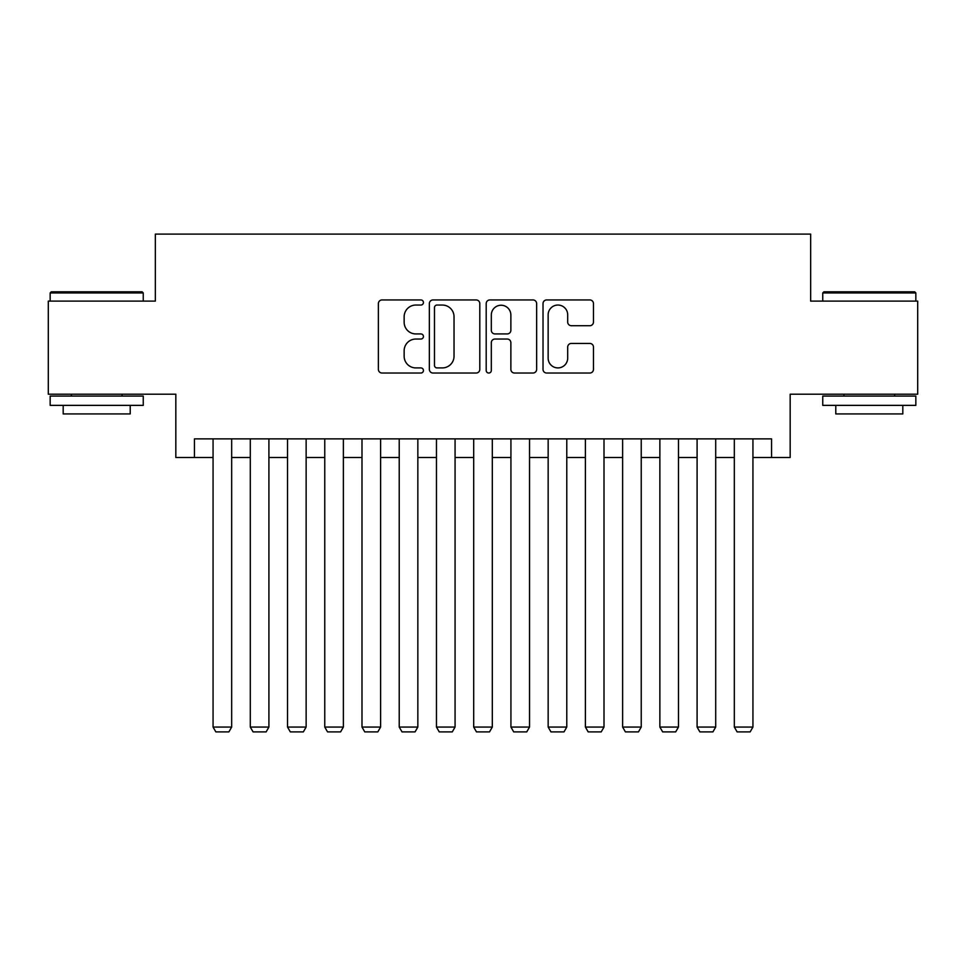<?xml version="1.0" encoding="UTF-8"?>
<svg xmlns="http://www.w3.org/2000/svg" width="966" height="966" viewBox="0 0 966 966"><rect width="100%" height="100%" fill="white"/><g stroke="black" fill="none" stroke-linecap="round" stroke-linejoin="round"><path stroke-width="1.45" d="M423.434 302.503A2.56 2.56 0 0 0 420.874 299.943L382.041 299.943A3.659 3.659 0 0 0 378.382 303.59L378.382 369.374A3.659 3.659 0 0 0 382.041 373.033L420.874 373.033A2.56 2.56 0 0 0 423.434 370.473A2.56 2.56 0 0 0 420.874 367.913L415.839 367.913A11.701 11.701 0 0 1 404.15 356.225L404.15 350.743A11.701 11.701 0 0 1 415.839 339.042L420.874 339.042A2.56 2.56 0 0 0 423.434 336.482A2.56 2.56 0 0 0 420.874 333.934L415.839 333.934A11.701 11.701 0 0 1 404.15 322.233L404.15 316.751A11.701 11.701 0 0 1 415.839 305.051L420.874 305.051A2.56 2.56 0 0 0 423.434 302.503M589.803 325.711A3.659 3.659 0 0 0 593.462 322.052L593.462 303.59A3.659 3.659 0 0 0 589.803 299.943L546.684 299.943A3.659 3.659 0 0 0 543.025 303.59L543.025 369.374A3.659 3.659 0 0 0 546.684 373.033L589.803 373.033A3.659 3.659 0 0 0 593.462 369.374L593.462 347.084A3.659 3.659 0 0 0 589.803 343.425L571.353 343.425A3.659 3.659 0 0 0 567.694 347.084L567.694 358.145A9.781 9.781 0 0 1 557.925 367.913A9.781 9.781 0 0 1 548.145 358.145L548.145 314.831A9.781 9.781 0 0 1 557.925 305.051A9.781 9.781 0 0 1 567.694 314.831L567.694 322.052A3.659 3.659 0 0 0 571.353 325.711L589.803 325.711M194.444 457.498L194.444 438.878L771.556 438.878L771.556 457.498L790.176 457.498L790.176 394.2L917.7 394.2L917.7 301.114L810.655 301.114L810.655 234.098L155.345 234.098L155.345 301.114L48.3 301.114L48.3 394.2L175.824 394.2L175.824 457.498L213.063 457.498M479.8 303.59A3.659 3.659 0 0 0 476.141 299.943L433.022 299.943A3.659 3.659 0 0 0 429.363 303.59L429.363 369.374A3.659 3.659 0 0 0 433.022 373.033L476.141 373.033A3.659 3.659 0 0 0 479.8 369.374L479.8 303.59M489.859 299.943L532.978 299.943A3.659 3.659 0 0 1 536.637 303.59L536.637 369.374A3.659 3.659 0 0 1 532.978 373.033L514.528 373.033A3.659 3.659 0 0 1 510.869 369.374L510.869 342.701A3.659 3.659 0 0 0 507.21 339.042L494.966 339.042A3.659 3.659 0 0 0 491.32 342.701L491.32 370.473A2.56 2.56 0 0 1 488.76 373.033A2.56 2.56 0 0 1 486.2 370.473L486.2 303.59A3.659 3.659 0 0 1 489.859 299.943M231.671 457.498L250.291 457.498M268.91 457.498L287.53 457.498M306.137 457.498L324.757 457.498M343.377 457.498L361.996 457.498M380.604 457.498L399.224 457.498M417.843 457.498L436.463 457.498M455.071 457.498L473.69 457.498M492.31 457.498L510.929 457.498M529.537 457.498L548.157 457.498M566.776 457.498L585.396 457.498M604.004 457.498L622.623 457.498M641.243 457.498L659.863 457.498M678.47 457.498L697.09 457.498M715.709 457.498L734.329 457.498M752.937 457.498L771.556 457.498M437.043 305.051A2.56 2.56 0 0 0 434.483 307.611L434.483 365.353A2.56 2.56 0 0 0 437.043 367.913L442.343 367.913A11.701 11.701 0 0 0 454.032 356.225L454.032 316.751A11.701 11.701 0 0 0 442.343 305.051L437.043 305.051M510.869 315.013A9.781 9.781 0 0 0 501.088 305.244A9.781 9.781 0 0 0 491.32 315.013L491.32 330.275A3.659 3.659 0 0 0 494.966 333.934L507.21 333.934A3.659 3.659 0 0 0 510.869 330.275L510.869 315.013M231.671 438.878L231.671 727.06L213.063 727.06L213.063 438.878M231.671 727.06L228.882 731.902L215.853 731.902L213.063 727.06M51.283 291.804L142.123 291.804L143.246 292.927L50.16 292.927L51.283 291.804M96.709 405.37L50.16 405.37L50.16 396.06L143.246 396.06L143.246 405.37L96.709 405.37M130.217 405.37L130.217 413.931L63.188 413.931L63.188 405.37M823.877 291.804L914.717 291.804L915.84 292.927L822.754 292.927L823.877 291.804M869.291 405.37L822.754 405.37L822.754 396.06L915.84 396.06L915.84 405.37L869.291 405.37M902.812 405.37L902.812 413.931L835.783 413.931L835.783 405.37M268.91 438.878L268.91 727.06L250.291 727.06L250.291 438.878M268.91 727.06L266.121 731.902L253.08 731.902L250.291 727.06M306.137 438.878L306.137 727.06L287.53 727.06L287.53 438.878M306.137 727.06L303.348 731.902L290.319 731.902L287.53 727.06M343.377 438.878L343.377 727.06L324.757 727.06L324.757 438.878M343.377 727.06L340.587 731.902L327.546 731.902L324.757 727.06M380.604 438.878L380.604 727.06L361.996 727.06L361.996 438.878M380.604 727.06L377.815 731.902L364.786 731.902L361.996 727.06M417.843 438.878L417.843 727.06L399.224 727.06L399.224 438.878M417.843 727.06L415.054 731.902L402.013 731.902L399.224 727.06M455.071 438.878L455.071 727.06L436.463 727.06L436.463 438.878M455.071 727.06L452.281 731.902L439.252 731.902L436.463 727.06M492.31 438.878L492.31 727.06L473.69 727.06L473.69 438.878M492.31 727.06L489.52 731.902L476.48 731.902L473.69 727.06M529.537 438.878L529.537 727.06L510.929 727.06L510.929 438.878M529.537 727.06L526.748 731.902L513.719 731.902L510.929 727.06M566.776 438.878L566.776 727.06L548.157 727.06L548.157 438.878M566.776 727.06L563.987 731.902L550.946 731.902L548.157 727.06M604.004 438.878L604.004 727.06L585.396 727.06L585.396 438.878M604.004 727.06L601.214 731.902L588.185 731.902L585.396 727.06M641.243 438.878L641.243 727.06L622.623 727.06L622.623 438.878M641.243 727.06L638.454 731.902L625.413 731.902L622.623 727.06M678.47 438.878L678.47 727.06L659.863 727.06L659.863 438.878M678.47 727.06L675.681 731.902L662.652 731.902L659.863 727.06M715.709 438.878L715.709 727.06L697.09 727.06L697.09 438.878M715.709 727.06L712.92 731.902L699.879 731.902L697.09 727.06M752.937 438.878L752.937 727.06L734.329 727.06L734.329 438.878M752.937 727.06L750.147 731.902L737.118 731.902L734.329 727.06M50.16 301.114L50.16 292.927M71.387 396.06L71.387 394.2M122.018 396.06L122.018 394.2M143.246 301.114L143.246 292.927M822.754 301.114L822.754 292.927M843.982 396.06L843.982 394.2M894.613 396.06L894.613 394.2M915.84 301.114L915.84 292.927"/></g></svg>
